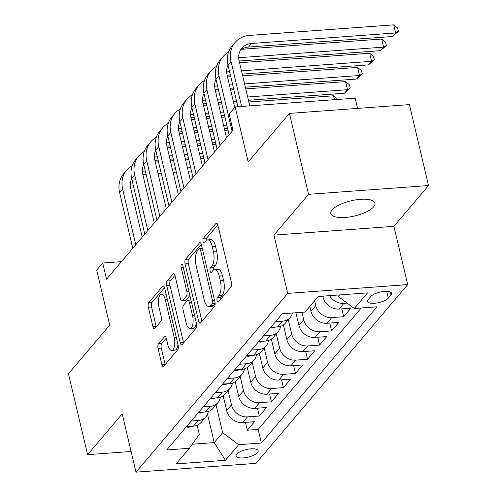 <?xml version="1.0" encoding="UTF-8"?>
<svg xmlns="http://www.w3.org/2000/svg" width="497" height="497" viewBox="0 0 497 497"><rect width="100%" height="100%" fill="white"/><g stroke="black" fill="none" stroke-linecap="round" stroke-linejoin="round"><path stroke-width="0.75" d="M217.059 300.592A2.435 0.969 -94.2 0 0 218.065 302.046A2.435 0.969 -94.2 0 0 218.413 301.841L230.975 287.049A3.479 1.379 -94.2 0 0 231.403 282.476L217.885 225.278A3.479 1.379 -94.2 0 0 216.443 223.203A3.479 1.379 -94.2 0 0 215.947 223.488L203.391 238.287A2.435 0.969 -94.2 0 0 203.087 241.486A2.435 0.969 -94.2 0 0 204.093 242.94A2.435 0.969 -94.2 0 0 204.441 242.735L206.069 240.821A11.127 4.417 -94.2 0 1 207.659 239.896A11.127 4.417 -94.2 0 1 212.25 246.537L213.381 251.302A11.127 4.417 -94.2 0 1 212.002 265.926L210.374 267.84A2.435 0.969 -94.2 0 0 210.076 271.039A2.435 0.969 -94.2 0 0 211.082 272.493A2.435 0.969 -94.2 0 0 211.43 272.288L213.051 270.374A11.127 4.417 -94.2 0 1 214.642 269.449A11.127 4.417 -94.2 0 1 219.239 276.09L220.364 280.855A11.127 4.417 -94.2 0 1 218.984 295.479L217.363 297.392A2.435 0.969 -94.2 0 0 217.059 300.592M373.651 206.864A22.676 7.797 166.7 0 0 374.962 203.167A22.676 7.797 166.7 0 0 355.927 199.844A22.676 7.797 166.7 0 0 332.145 209.902A22.676 7.797 166.7 0 0 330.834 213.598A22.676 7.797 166.7 0 0 349.869 216.916A22.676 7.797 166.7 0 0 373.651 206.864M257.496 452.618A11.338 3.895 166.7 0 0 258.148 450.767A11.338 3.895 166.7 0 0 248.63 449.108A11.338 3.895 166.7 0 0 236.74 454.134A11.338 3.895 166.7 0 0 236.081 455.985A11.338 3.895 166.7 0 0 245.605 457.644A11.338 3.895 166.7 0 0 257.496 452.618M158.481 343.812A3.479 1.379 -94.2 0 0 158.046 348.385L161.842 364.431A3.479 1.379 -94.2 0 0 163.277 366.506A3.479 1.379 -94.2 0 0 163.774 366.214L177.721 349.782A3.479 1.379 -94.2 0 0 178.156 345.21L164.631 288.012A3.479 1.379 -94.2 0 0 163.196 285.937A3.479 1.379 -94.2 0 0 162.699 286.229L148.752 302.661A3.479 1.379 -94.2 0 0 148.323 307.233L152.902 326.616A3.479 1.379 -94.2 0 0 154.337 328.691A3.479 1.379 -94.2 0 0 154.834 328.399L160.804 321.366A3.479 1.379 -94.2 0 0 161.239 316.794L158.965 307.183A9.3 3.696 -94.2 0 1 161.444 294.181A9.3 3.696 -94.2 0 1 165.29 299.734L174.192 337.388A9.3 3.696 -94.2 0 1 171.707 350.391A9.3 3.696 -94.2 0 1 167.868 344.843L166.383 338.563A3.479 1.379 -94.2 0 0 164.948 336.488A3.479 1.379 -94.2 0 0 164.451 336.78L158.481 343.812L161.724 343.576A3.479 1.379 -94.2 0 0 161.289 348.142L165.085 364.195A3.479 1.379 -94.2 0 0 165.184 364.556M308.562 194.327L273.94 235.112L393.916 226.34L428.538 185.549L308.562 194.327L289.428 113.391L248.189 161.979L235.174 106.942L229.154 114.037L232.981 130.226L106.544 279.196L102.717 263.006L96.691 270.101L109.707 325.137L68.462 373.725L87.596 454.662L131.102 451.481M273.94 235.112L287.72 293.392L135.992 472.15L122.212 413.877L87.596 454.662M198.601 321.124A3.479 1.379 -94.2 0 0 200.036 323.199A3.479 1.379 -94.2 0 0 200.533 322.907L214.487 306.475A3.479 1.379 -94.2 0 0 214.915 301.903L201.391 244.704A3.479 1.379 -94.2 0 0 199.956 242.629A3.479 1.379 -94.2 0 0 199.459 242.915L185.511 259.353A3.479 1.379 -94.2 0 0 185.083 263.919L198.601 321.124L201.844 320.882A3.479 1.379 -94.2 0 0 201.944 321.248M196.104 328.126L182.157 344.564A3.479 1.379 -94.2 0 1 181.66 344.85A3.479 1.379 -94.2 0 1 180.225 342.775L166.7 285.576A3.479 1.379 -94.2 0 1 167.135 281.004L173.099 273.971A3.479 1.379 -94.2 0 1 173.596 273.685A3.479 1.379 -94.2 0 1 175.037 275.76L180.517 298.958A3.479 1.379 -94.2 0 0 181.952 301.033A3.479 1.379 -94.2 0 0 182.449 300.741L186.412 296.075A3.479 1.379 -94.2 0 0 186.841 291.503L181.132 267.355A2.435 0.969 -94.2 0 1 181.784 263.95A2.435 0.969 -94.2 0 1 182.79 265.404L196.532 323.559A3.479 1.379 -94.2 0 1 196.104 328.126M289.428 113.391L409.404 104.612L428.538 185.549M245.45 422.369L247.307 430.216L254.532 421.704L242.698 422.568L247.512 416.89A14.171 12.058 -139.7 0 1 231.478 404.893L228.111 390.63M257.489 408.18L259.347 416.026L266.572 407.515L254.737 408.379L259.552 402.707A14.171 12.058 -139.7 0 1 243.524 390.704L240.15 376.446M269.536 393.991L271.387 401.837L278.612 393.326L266.777 394.196L271.598 388.517A14.171 12.058 -139.7 0 1 255.564 376.515L252.19 362.257M281.575 379.801L283.433 387.654L290.658 379.143L278.823 380.006L283.638 374.328A14.171 12.058 -139.7 0 1 267.603 362.332L264.236 348.068M293.615 365.618L295.473 373.464L302.698 364.953L290.863 365.817L295.678 360.145A14.171 12.058 -139.7 0 1 279.649 348.142L276.276 333.885M305.661 351.429L307.513 359.275L314.738 350.764L302.903 351.634L307.724 345.955A14.171 12.058 -139.7 0 1 291.689 333.953L288.316 319.695M317.701 337.239L319.559 345.092L326.784 336.581L314.949 337.444L319.764 331.766A14.171 12.058 -139.7 0 1 303.729 319.77L301.971 312.309M329.741 323.056L331.598 330.903L338.824 322.391L326.989 323.255L331.803 317.583A14.171 12.058 -139.7 0 1 315.775 305.58L314.632 300.741M341.787 308.867L343.638 316.713L350.863 308.202L339.029 309.072A14.171 12.058 -139.7 0 1 323 297.069L322.783 296.15M242.698 422.568A14.171 12.058 40.3 0 1 226.663 410.565L223.19 395.861M254.737 408.379A14.171 12.058 40.3 0 1 238.703 396.382L235.23 381.677M266.777 394.196A14.171 12.058 40.3 0 1 250.749 382.193L247.27 367.488M278.823 380.006A14.171 12.058 40.3 0 1 262.789 368.004L259.316 353.299M290.863 365.817A14.171 12.058 40.3 0 1 274.829 353.821L271.356 339.109M302.903 351.634A14.171 12.058 40.3 0 1 286.875 339.631L283.396 324.926M314.949 337.444A14.171 12.058 40.3 0 1 298.914 325.442L295.914 312.75M326.989 323.255A14.171 12.058 40.3 0 1 310.954 311.252L309.811 306.413M370.849 296.492L368.202 299.61A10.984 3.777 166.7 0 0 367.563 301.399A10.984 3.777 166.7 0 0 376.788 303.008A10.984 3.777 166.7 0 0 388.306 298.138L390.953 295.019A10.984 3.777 166.7 0 0 391.593 293.23A10.984 3.777 166.7 0 0 382.367 291.621A10.984 3.777 166.7 0 0 370.849 296.492M287.72 293.392L407.695 284.613L255.967 463.372L135.992 472.15M247.307 430.216L258.167 429.42L261.385 443.02L376.987 306.817L354.286 308.482L338.258 296.479L337.917 295.038M261.385 443.02L238.684 444.678L225.439 460.284L176.149 463.887L189.394 448.282L166.7 449.947L282.302 313.744L304.996 312.085L318.248 296.479L367.531 292.876L354.286 308.482M186.443 426.681L193.408 426.171A14.171 12.058 40.3 0 0 201.148 422.394L205.969 416.716A14.171 12.058 -139.7 0 1 198.222 420.499L191.258 421.009M198.483 412.498L205.447 411.988A14.171 12.058 40.3 0 0 213.194 408.205L218.009 402.533A14.171 12.058 -139.7 0 1 210.268 406.31L203.298 406.819M210.523 398.308L217.493 397.799A14.171 12.058 40.3 0 0 225.234 394.022L230.049 388.343A14.171 12.058 -139.7 0 1 222.308 392.127L215.344 392.636M222.569 384.119L229.533 383.609A14.171 12.058 40.3 0 0 237.274 379.832L242.095 374.154A14.171 12.058 -139.7 0 1 234.348 377.937L227.384 378.447M234.609 369.936L241.573 369.426A14.171 12.058 40.3 0 0 249.32 365.643L254.135 359.971A14.171 12.058 -139.7 0 1 246.394 363.748L239.424 364.258M246.649 355.746L253.619 355.237A14.171 12.058 40.3 0 0 261.36 351.46L266.175 345.782A14.171 12.058 -139.7 0 1 258.434 349.565L251.47 350.074M258.695 341.557L265.659 341.048A14.171 12.058 40.3 0 0 273.4 337.27L278.221 331.592A14.171 12.058 -139.7 0 1 270.474 335.376L263.509 335.885M270.735 327.374L277.699 326.864A14.171 12.058 40.3 0 0 285.446 323.081L290.26 317.409A14.171 12.058 -139.7 0 1 282.52 321.186L275.549 321.696M347.167 303.151L343.849 303.394A14.171 12.058 -139.7 0 1 329.573 295.653M343.638 316.713L331.803 317.583M331.598 330.903L319.764 331.766M319.559 345.092L307.724 345.955M307.513 359.275L295.678 360.145M295.473 373.464L283.638 374.328M283.433 387.654L271.598 388.517M271.387 401.837L259.552 402.707M259.347 416.026L247.512 416.89M258.167 429.42L361.251 307.972M207.522 414.249L214.226 442.61L222.65 432.676L216.065 404.819M338.258 296.479L339.581 294.92M357.573 108.402L355.15 98.17L235.174 106.942M393.916 226.34L407.695 284.613M121.442 261.633L102.717 263.006M192.302 444.212L214.226 442.61L225.439 460.284M197.154 425.295L199.303 434.384L189.394 448.282M292.472 312.998A14.171 12.058 -139.7 0 1 290.26 317.409M280.606 326.299A14.171 12.058 -139.7 0 1 278.221 331.592M268.56 340.482A14.171 12.058 -139.7 0 1 266.175 345.782M256.52 354.672A14.171 12.058 -139.7 0 1 254.135 359.971M244.481 368.861A14.171 12.058 -139.7 0 1 242.095 374.154M232.434 383.044A14.171 12.058 -139.7 0 1 230.049 388.343M220.395 397.233A14.171 12.058 -139.7 0 1 218.009 402.533M208.349 411.423A14.171 12.058 -139.7 0 1 205.969 416.716M222.65 432.676L238.684 444.678M220.196 299.747A2.435 0.969 -94.2 0 1 220.606 297.156L222.227 295.243A11.127 4.417 -94.2 0 0 223.607 280.619L220.364 280.855M214.642 269.449L217.885 269.206A11.127 4.417 -94.2 0 1 222.482 275.854L223.607 280.619M207.659 239.896L210.902 239.653A11.127 4.417 -94.2 0 1 215.493 246.295L216.624 251.066A11.127 4.417 -94.2 0 1 215.244 265.69L213.617 267.603A2.435 0.969 -94.2 0 0 213.213 270.2M217.785 224.911L206.634 238.051A2.435 0.969 -94.2 0 0 206.224 240.647M201.297 244.338L188.754 259.111A3.479 1.379 -94.2 0 0 188.326 263.683L201.844 320.882M212.132 303.555A2.435 0.969 -94.2 0 0 212.43 300.356L200.564 250.146A2.435 0.969 -94.2 0 0 199.558 248.693A2.435 0.969 -94.2 0 0 199.21 248.898L197.495 250.917A11.127 4.417 -94.2 0 0 196.116 265.541L204.23 299.865A11.127 4.417 -94.2 0 0 208.827 306.506A11.127 4.417 -94.2 0 0 210.417 305.574L212.132 303.555L215.12 303.338M208.827 306.506L212.07 306.27A11.127 4.417 -94.2 0 0 213.66 305.338L210.417 305.574M215.133 303.605L213.66 305.338M174.938 275.394L170.372 280.768A3.479 1.379 -94.2 0 0 169.943 285.34L183.468 342.539A3.479 1.379 -94.2 0 0 183.561 342.905M181.952 301.033L185.195 300.797A3.479 1.379 -94.2 0 0 185.692 300.505L189.655 295.839A3.479 1.379 -94.2 0 0 189.891 295.46M186.207 323.025A9.3 3.696 -94.2 0 0 190.047 328.579A9.3 3.696 -94.2 0 0 192.532 315.576L189.394 302.313A3.479 1.379 -94.2 0 0 187.959 300.231A3.479 1.379 -94.2 0 0 187.462 300.523L183.505 305.189A3.479 1.379 -94.2 0 0 183.07 309.761L186.207 323.025M190.047 328.579L193.29 328.343A9.3 3.696 -94.2 0 0 196.272 322.441M166.284 338.202L161.724 343.576M171.707 350.391L174.95 350.155A9.3 3.696 -94.2 0 0 177.926 344.253M166.184 294.578A9.3 3.696 -94.2 0 0 164.687 293.944L161.444 294.181M164.538 287.645L151.995 302.424A3.479 1.379 -94.2 0 0 151.566 306.991L156.145 326.38A3.479 1.379 -94.2 0 0 156.244 326.74M240.492 50.122A17.712 15.072 -139.7 0 1 248.5 47.035L392.636 36.492L395.643 32.945L393.73 24.85L249.6 35.393A26.571 22.607 40.3 0 0 235.081 42.481A26.571 22.607 40.3 0 0 231.018 61.454L241.66 106.47M235.081 42.481L232.068 46.028A26.571 22.607 40.3 0 0 228.005 65.001L237.877 106.749M249.767 105.88L239.125 60.864A17.712 15.072 -139.7 0 1 241.834 48.215A17.712 15.072 -139.7 0 1 251.513 43.487L395.643 32.945L398.383 31.274L392.636 36.492M393.73 24.85L397.619 28.031L398.383 31.274M283.694 313.644L284.508 313.787A9.387 7.989 40.3 0 0 286.154 313.464M228.545 52.191A26.571 22.607 40.3 0 0 223.041 56.67A26.571 22.607 40.3 0 0 218.978 75.643L232.118 131.239M223.041 56.67L220.028 60.218A26.571 22.607 40.3 0 0 215.965 79.191L229.111 134.786M234.746 107.458L227.086 75.047A17.712 15.072 -139.7 0 1 228.03 65.095M238.69 57.751A17.712 15.072 -139.7 0 1 239.467 57.677L383.603 47.128L381.69 39.039L241.641 49.284M239.163 61.025L380.59 50.675L383.603 47.128L386.343 45.457L380.59 50.675M381.69 39.039L385.579 42.22L386.343 45.457M270.517 327.629L272.468 327.977A9.387 7.989 40.3 0 0 275.58 327.02M216.499 66.374A26.571 22.607 40.3 0 0 210.995 70.854A26.571 22.607 40.3 0 0 206.932 89.827L220.078 145.428M210.995 70.854L207.988 74.401A26.571 22.607 40.3 0 0 203.925 93.374L217.065 148.976M226.526 137.831L215.039 89.236A17.712 15.072 -139.7 0 1 215.99 79.284M226.651 71.941A17.712 15.072 -139.7 0 1 227.427 71.86L229.595 71.705M227.123 75.215L230.366 74.972M242.256 74.103L368.55 64.865L371.563 61.317L369.65 53.222L239.566 62.74M241.48 70.835L371.563 61.317L374.297 59.646L368.55 64.865M369.65 53.222L373.533 56.409L374.297 59.646M258.477 341.818L260.422 342.16A9.387 7.989 40.3 0 0 263.534 341.203M204.46 80.564A26.571 22.607 40.3 0 0 198.955 85.043A26.571 22.607 40.3 0 0 194.892 104.016L208.038 159.618M198.955 85.043L195.942 88.59A26.571 22.607 40.3 0 0 191.879 107.563L205.025 163.165M214.487 152.02L203 103.426A17.712 15.072 -139.7 0 1 203.944 93.473M214.611 86.124A17.712 15.072 -139.7 0 1 215.387 86.049L217.549 85.894M215.077 89.398L218.326 89.162M230.217 88.292L233.46 88.056M245.35 87.186L356.511 79.054L359.517 75.507L357.604 67.412L242.66 75.824M229.44 85.024L232.683 84.782M244.574 83.912L359.517 75.507L362.257 73.836L356.511 79.054M357.604 67.412L361.493 70.599L362.257 73.836M230.77 76.693L227.527 76.929M246.431 356.001L248.382 356.349A9.387 7.989 40.3 0 0 251.494 355.392M192.42 94.753A26.571 22.607 40.3 0 0 186.915 99.232A26.571 22.607 40.3 0 0 182.853 118.205L195.992 173.801M186.915 99.232L183.902 102.78A26.571 22.607 40.3 0 0 179.839 121.753L192.985 177.348M202.447 166.203L190.96 117.609A17.712 15.072 -139.7 0 1 191.904 107.656M202.565 100.313A17.712 15.072 -139.7 0 1 203.341 100.239L205.51 100.077M203.037 103.587L206.28 103.351M218.171 102.481L221.413 102.239M233.304 101.369L236.547 101.133M248.438 100.264L344.464 93.237L347.478 89.696L345.564 81.601L245.754 88.901M217.4 99.207L220.643 98.971M232.534 98.102L235.777 97.866M247.668 96.996L347.478 89.696L350.217 88.019L344.464 93.237M345.564 81.601L349.453 84.782L350.217 88.019M233.863 89.771L230.62 90.007M218.73 90.876L215.487 91.113M234.391 370.19L236.342 370.538A9.387 7.989 40.3 0 0 239.455 369.582M180.374 108.936A26.571 22.607 40.3 0 0 174.869 113.422A26.571 22.607 40.3 0 0 170.806 132.388L183.952 187.99M174.869 113.422L171.863 116.963A26.571 22.607 40.3 0 0 167.8 135.936L180.939 191.538M190.401 180.392L178.914 131.798A17.712 15.072 -139.7 0 1 179.864 121.846M190.525 114.503A17.712 15.072 -139.7 0 1 191.302 114.422L193.47 114.267M190.997 117.777L194.24 117.534M206.131 116.665L209.374 116.428M221.264 115.559L224.507 115.323M205.354 113.397L208.603 113.161M220.488 112.291L223.737 112.055M334.444 99.686L333.524 95.784L337.525 99.456M333.524 95.784L248.848 101.984M236.957 102.854L233.714 103.09M221.824 103.96L218.574 104.196M206.69 105.066L203.441 105.302M222.352 384.38L224.296 384.721A9.387 7.989 40.3 0 0 227.409 383.765M168.334 123.126A26.571 22.607 40.3 0 0 162.83 127.605A26.571 22.607 40.3 0 0 158.767 146.578L171.912 202.18M162.83 127.605L159.817 131.152A26.571 22.607 40.3 0 0 155.754 150.125L168.899 205.727M178.361 194.582L166.874 145.988A17.712 15.072 -139.7 0 1 167.818 136.035M178.485 128.686A17.712 15.072 -139.7 0 1 179.262 128.611L181.424 128.456M178.951 131.96L182.2 131.724M194.085 130.854L197.334 130.618M209.225 129.748L212.468 129.512M224.358 128.642L227.601 128.4M193.314 127.586L196.557 127.344M208.448 126.474L211.691 126.238M223.582 125.368L226.825 125.132M224.911 117.037L221.668 117.273M209.777 118.143L206.535 118.385M194.644 119.255L191.401 119.491M210.306 398.563L212.256 398.911A9.387 7.989 40.3 0 0 215.369 397.954M156.294 137.315A26.571 22.607 40.3 0 0 150.79 141.794A26.571 22.607 40.3 0 0 146.727 160.767L159.866 216.369M150.79 141.794L147.777 145.341A26.571 22.607 40.3 0 0 143.714 164.314L156.859 219.91M166.321 208.765L154.834 160.171A17.712 15.072 -139.7 0 1 155.778 150.218M166.439 142.875A17.712 15.072 -139.7 0 1 167.216 142.801L169.384 142.639M166.911 146.149L170.154 145.913M182.045 145.043L185.288 144.801M197.179 143.931L200.421 143.695M212.312 142.825L215.555 142.589M181.275 141.769L184.517 141.533M196.408 140.663L199.651 140.427M211.542 139.558L214.785 139.322M228.005 130.121L224.762 130.357M212.871 131.227L209.628 131.463M197.738 132.332L194.495 132.569M182.604 133.438L179.361 133.681M198.266 412.752L200.216 413.1A9.387 7.989 40.3 0 0 203.329 412.143M144.248 151.498A26.571 22.607 40.3 0 0 138.744 155.983A26.571 22.607 40.3 0 0 134.681 174.95L147.826 230.552M138.744 155.983L135.737 159.525A26.571 22.607 40.3 0 0 131.674 178.498L144.813 234.099M154.275 222.954L142.788 174.36A17.712 15.072 -139.7 0 1 143.739 164.408M154.399 157.064A17.712 15.072 -139.7 0 1 155.176 156.99L157.338 156.828M154.871 160.338L158.114 160.096M170.005 159.226L173.248 158.99M185.139 158.121L188.382 157.884M200.272 157.015L203.515 156.779M169.228 155.959L172.478 155.723M184.362 154.853L187.611 154.617M199.496 153.747L202.745 153.505M215.965 144.304L212.722 144.546M200.831 145.416L197.589 145.652M185.698 146.522L182.449 146.758M170.564 147.628L167.315 147.864M186.226 426.942L188.17 427.29A9.387 7.989 40.3 0 0 191.283 426.327M132.208 165.687A26.571 22.607 40.3 0 0 126.704 170.167A26.571 22.607 40.3 0 0 122.641 189.14L135.787 244.741M126.704 170.167L123.691 173.714A26.571 22.607 40.3 0 0 119.628 192.687L132.774 248.289M142.235 237.144L130.748 188.549A17.712 15.072 -139.7 0 1 131.693 178.597M142.359 171.248A17.712 15.072 -139.7 0 1 143.136 171.173L145.298 171.018M142.825 174.522L146.075 174.285M157.959 173.416L161.208 173.18M173.099 172.31L176.342 172.074M188.233 171.204L191.475 170.962M157.189 170.148L160.432 169.906M172.322 169.036L175.565 168.8M187.456 167.93L190.699 167.694M203.919 158.493L200.676 158.729M188.785 159.599L185.543 159.835M173.652 160.705L170.409 160.947M158.518 161.817L155.275 162.053M226.663 410.565L231.478 404.893M238.703 396.382L243.524 390.704M250.749 382.193L255.564 376.515M262.789 368.004L267.603 362.332M274.829 353.821L279.649 348.142M286.875 339.631L291.689 333.953M298.914 325.442L303.729 319.77M310.954 311.252L315.775 305.58M323 297.069L323.845 296.069M193.408 426.171L198.222 420.499M205.447 411.988L210.268 406.31M217.493 397.799L222.308 392.127M229.533 383.609L234.348 377.937M241.573 369.426L246.394 363.748M253.619 355.237L258.434 349.565M265.659 341.048L270.474 335.376M277.699 326.864L282.52 321.186M339.029 309.072L343.849 303.394M390.22 291.913L390.953 295.019M386.691 291.298L388.306 298.138M222.227 295.243L218.984 295.479M222.482 275.854L219.239 276.09M213.617 267.603L210.374 267.84M215.244 265.69L212.002 265.926M216.624 251.066L213.381 251.302M215.493 246.295L212.25 246.537M206.634 238.051L203.391 238.287M216.978 223.414L215.947 223.488M220.606 297.156L217.363 297.392M188.326 263.683L185.083 263.919M188.754 259.111L185.511 259.353M200.49 242.84L199.459 242.915M214.511 300.207L212.43 300.356M202.646 249.997L200.564 250.146M183.468 342.539L180.225 342.775M169.943 285.34L166.7 285.576M170.372 280.768L167.135 281.004M174.13 273.897L173.099 273.971M185.692 300.505L182.449 300.741M189.655 295.839L186.412 296.075M188.922 291.354L186.841 291.503M183.213 267.2L181.132 267.355M194.613 315.427L192.532 315.576M191.475 302.157L189.394 302.313M165.482 336.705L164.451 336.78M176.267 337.239L174.192 337.388M167.365 299.579L165.29 299.734M156.145 326.38L152.902 326.616M151.566 306.991L148.323 307.233M151.995 302.424L148.752 302.661M163.73 286.154L162.699 286.229M165.085 364.195L161.842 364.431M161.289 348.142L158.046 348.385M231.018 61.454L228.005 65.001M251.513 43.487L248.5 47.035M218.978 75.643L215.965 79.191M239.467 57.677L238.746 58.528M272.965 327.206L272.331 327.952M206.932 89.827L203.925 93.374M227.427 71.86L226.7 72.717M260.925 341.396L260.291 342.141M194.892 104.016L191.879 107.563M215.387 86.049L214.661 86.907M248.879 355.585L248.251 356.33M182.853 118.205L179.839 121.753M203.341 100.239L202.621 101.09M236.839 369.768L236.205 370.513M170.806 132.388L167.8 135.936M191.302 114.422L190.575 115.279M224.799 383.957L224.166 384.703M158.767 146.578L155.754 150.125M179.262 128.611L178.535 129.469M212.753 398.147L212.126 398.892M146.727 160.767L143.714 164.314M167.216 142.801L166.495 143.652M200.713 412.33L200.08 413.075M134.681 174.95L131.674 178.498M155.176 156.99L154.449 157.841M188.674 426.519L188.04 427.265M122.641 189.14L119.628 192.687M143.136 171.173L142.409 172.03M202.291 248.494L199.558 248.693M190.966 300.014L187.959 300.231"/></g></svg>

